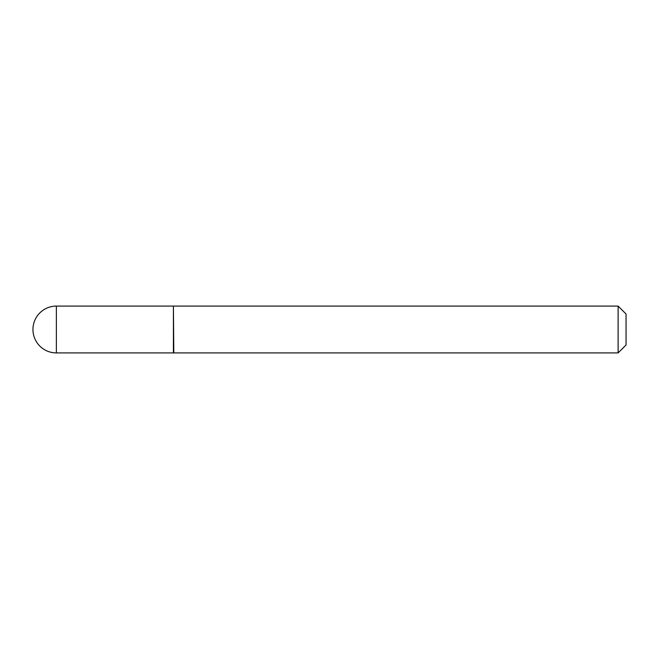 <?xml version="1.0" encoding="UTF-8"?>
<svg xmlns="http://www.w3.org/2000/svg" width="659" height="659" viewBox="0 0 659 659"><rect width="100%" height="100%" fill="white"/><g stroke="black" fill="none" stroke-linecap="round" stroke-linejoin="round"><path stroke-width="0.99" d="M56.361 306.089L173.408 306.089L173.408 352.911L56.361 352.911A23.411 23.411 0 0 1 32.95 329.5A23.411 23.411 0 0 1 56.361 306.089L56.361 352.911M173.408 306.484L173.803 352.911L618.117 352.911L618.117 306.089L626.05 314.022L626.05 344.978L618.117 352.911M173.803 306.089L618.117 306.089"/></g></svg>
